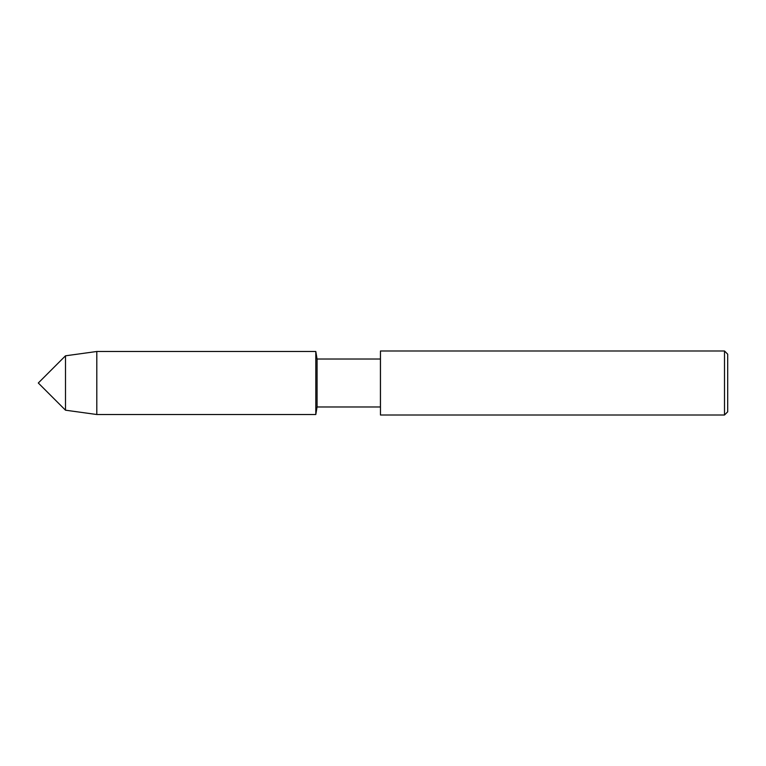 <?xml version="1.0" encoding="UTF-8"?>
<svg xmlns="http://www.w3.org/2000/svg" width="766" height="766" viewBox="0 0 766 766"><rect width="100%" height="100%" fill="white"/><g stroke="black" fill="none" stroke-linecap="round" stroke-linejoin="round"><path stroke-width="1.15" d="M724.502 415.009L724.502 350.991L727.7 354.189L727.7 411.811L724.502 415.009L380.463 415.009L380.463 350.991L380.424 359.015L317.067 359.015L315.803 351.489L96.803 351.489L65.493 355.807L38.3 383L65.493 410.193L65.493 355.807M380.463 415.009L380.424 359.015L380.424 406.985L317.067 406.985L317.067 359.015M317.067 406.985L315.803 414.511L315.803 351.489M315.803 414.511L96.803 414.511L96.803 351.489M724.502 350.991L380.463 350.991M96.803 414.511L65.493 410.193"/></g></svg>
